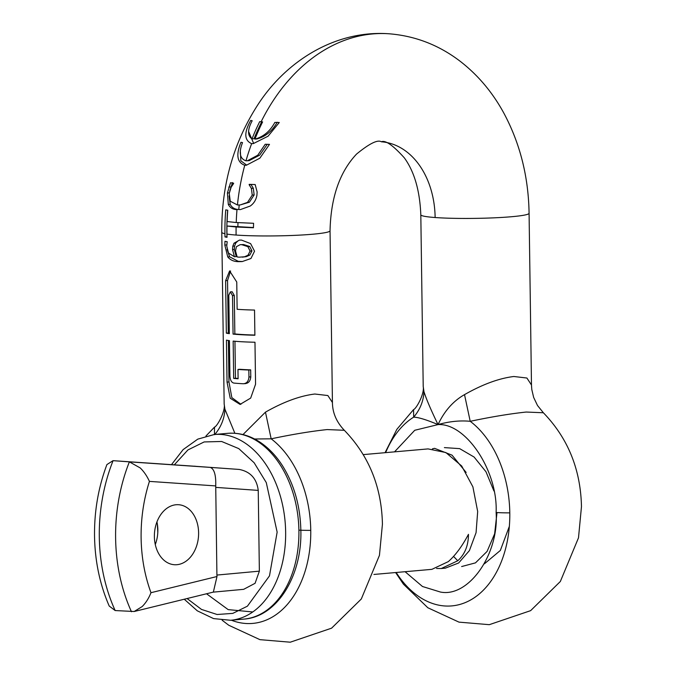 <?xml version="1.0" encoding="UTF-8"?>
<svg xmlns="http://www.w3.org/2000/svg" width="676" height="676" viewBox="0 0 676 676"><rect width="100%" height="100%" fill="white"/><g stroke="black" fill="none" stroke-linecap="round" stroke-linejoin="round"><path stroke-width="1.01" d="M385.641 452.633A98.316 66.332 85 0 1 413.67 417.151C420.1 409.58 423.531 401.079 423.953 391.649C426.286 399.077 430.984 410.062 438.031 424.596C444.377 411.042 453.207 401.054 464.513 394.632L470.209 421.309C491.469 416.839 510.143 413.746 526.215 412.047L543.36 412.757C567.992 438.242 580.692 469.541 581.47 506.654L578.495 537.826L560.345 581.487L530.635 610.648L489.297 624.675L458.979 622.131L427.832 607.749L403.395 584.123L395.612 572.538M435.133 217.528A81.213 59.589 94.2 0 0 381.374 141.791C385.345 139.94 392.993 145.281 404.316 157.829C414.337 171.603 419.83 190.59 420.81 214.782A54.139 4.352 -0.8 0 0 435.133 217.528A54.139 4.352 -0.8 0 0 511.631 216.717A54.139 4.352 -0.8 0 0 529.08 213.27L531.48 385.007L526.908 378.028L513.861 376.498C498.998 378.315 482.546 384.357 464.513 394.632M222.142 620.23L228.784 625.266L259.939 639.657L290.249 642.2L331.586 628.173L361.297 599.012L379.447 555.351L382.43 524.179C381.644 487.058 368.944 455.759 344.321 430.282C336.462 422.001 332.507 412.749 332.431 402.524L327.868 395.545L314.822 394.024C299.958 395.84 283.506 401.882 265.465 412.149L271.16 438.825L254.599 439.003M344.321 430.282L327.176 429.573C311.095 431.271 292.429 434.355 271.16 438.825A98.316 66.332 85 0 1 310.757 530.373A98.316 66.332 -95 0 1 231.361 620.213M235.501 250.847L236.431 246.672L240.132 244.695L241.763 244.687L247.847 246.639L250.103 251.075L247.999 255.224L244.526 256.787L239.05 257.176L237.158 256.948L235.501 250.847M242.312 257.159L246.334 256.626L249.841 255.063L251.971 250.914L249.689 246.47L243.546 244.535L240.132 244.695M247.999 255.224L249.841 255.063M250.103 251.075L251.971 250.914M241.763 244.687L243.546 244.535M233.676 378.399A54.139 4.352 -0.8 0 0 238.104 378.771L237.969 369.451L239.735 369.29A51.731 4.166 179.2 0 0 250.678 369.865L248.844 370.025L248.937 377.022C248.548 381.281 246.655 383.529 243.259 383.757A54.139 4.352 179.2 0 1 233.744 383.055C231.386 382.405 230.11 379.929 229.916 375.628L229.426 340.653A54.139 4.352 179.2 0 1 226.443 340.146L227.035 382.117L230.22 398.232L240.048 404.409L250.678 398.088L255.562 384.213L254.979 342.242A54.139 4.352 179.2 0 1 233.161 341.093L233.676 378.399L235.468 378.239L234.952 341.262M237.969 369.451A54.139 4.352 -0.8 0 0 248.844 370.025M245.042 383.605C248.455 383.368 250.374 381.12 250.779 376.862L250.678 369.865M245.641 383.588L243.259 383.757M205.935 436.028L214.503 427.114L214.469 434.491M228.378 340.493L228.961 381.948L231.834 397.615L240.935 404.29M238.096 378.484A51.731 4.166 179.2 0 1 235.468 378.239M230.584 270.991L227.542 280.523L228.277 332.981A51.731 4.166 -0.8 0 0 229.325 333.192M230.322 291.914L232.527 295.623L233.059 334.096A54.139 4.352 -0.8 0 0 254.886 335.245L254.531 310.064A54.139 4.352 179.2 0 1 237.132 309.295L236.752 282.01L229.629 270.924L225.615 280.692L226.35 333.15A54.139 4.352 -0.8 0 0 229.333 333.657L228.792 295.184L230.322 291.914L232.13 291.753L234.31 295.471L234.851 333.936A51.731 4.166 -0.8 0 0 254.877 335.034M227.077 249.36L229.603 256.795L238.231 261.316L242.346 261.519M237.944 240.901L235.763 243.064L234.572 246.03L234.327 249.452L236.228 256.593L234.454 256.745L228.48 253.061L226.747 246.047L227.187 241.704A54.139 4.352 179.2 0 1 224.973 241.307L224.821 245.067L226.764 244.898M229.063 195.939L230.203 204.304C231.893 207.659 234.758 209.391 238.772 209.492L240.36 209.602L250.238 206.036C253.872 203.476 256.103 199.876 256.922 195.22L257.125 191.933L255.182 184.556L249.199 184.354A188.266 138.141 94.2 0 0 249.131 184.7L251.016 184.54L253.314 188.283L254.151 194.933L249.376 202.217L240.208 204.929M232.493 182.571L229.671 191.266M253.466 227.55L226.992 226.029A187.032 137.236 94.2 0 0 226.975 234.09A54.139 4.352 -0.8 0 0 236.093 235.045A189.491 139.036 94.2 0 1 236.11 226.992L226.992 226.029M227.643 210.211A182.588 133.966 94.2 0 0 226.874 233.55L226.916 236.761A51.731 4.166 -0.8 0 0 227.009 236.786M234.876 433.282L224.905 409.174L224.17 404.037C225.759 410.678 217.351 426.328 214.512 427.114M214.63 434.676C221.06 427.097 224.483 418.596 224.905 409.174M226.916 236.761L224.99 236.93A54.139 4.352 -0.8 0 0 227.018 237.301L226.975 234.09M224.821 245.067L227.761 256.956C230.288 260.015 233.769 261.578 238.205 261.646L242.194 261.578L250.94 258.511L254.539 251.193L250.602 243.613L241.509 240.09L239.439 240.107L233.989 243.216L232.797 246.191L232.544 249.613L234.327 249.452M232.544 249.613L234.454 256.745M226.35 333.15L228.277 332.981M233.059 334.096L234.851 333.936M265.465 412.149L242.98 434.575M267.24 144.326L259.694 155.125L249.19 160.643L245.98 160.82C239.786 158.674 238.636 152.607 242.532 142.611L240.96 142.273C235.814 154.821 237.082 162.477 244.746 165.257L246.377 165.24L259.837 158.201L269.487 144.368L265.203 144.275L257.75 155.235L247.272 160.812M240.394 151.83L240.825 160.804L246.647 165.088M248.633 131.55L253.661 143.456M261.696 121.832A187.041 137.236 94.2 0 0 254.041 138.724L251.996 138.901C247.382 135.656 247.441 129.606 252.19 120.751L250.737 120.404C243.892 132.673 244.197 140.422 251.649 143.633L253.289 143.616L268.093 136.189L279.264 122.5L274.853 122.415C270.07 131.237 263.429 136.805 254.928 139.121L256.981 138.943C265.575 136.603 272.31 131.026 277.185 122.204M254.928 139.121A189.449 139.002 -85.8 0 1 262.609 121.9L259.677 121.68A189.449 139.002 94.2 0 0 251.996 138.901M249.131 184.7L251.404 188.443L252.241 195.102L247.517 202.386L240.208 204.938L237.428 204.98L230.262 201.22L229.249 193.412L231.167 187.159L233.558 183.593A188.249 138.124 -85.8 0 1 233.634 183.213L230.533 182.74L227.415 192.981L229.35 192.812M227.415 192.981L228.319 204.465L230.203 204.304M228.319 204.465C230.077 207.819 232.966 209.552 236.989 209.644L236.989 209.644A189.491 139.036 -85.8 0 0 236.228 222.522L227.111 221.559A187.032 137.236 -85.8 0 1 227.761 210.228L225.742 209.864A185.207 135.893 94.2 0 0 224.939 233.719L224.99 236.93M236.11 226.992L253.458 227.761A185.249 135.927 -85.8 0 1 253.585 223.291L236.228 222.522M252.241 195.102L254.151 194.933M394.53 451.855L414.751 430.274L438.031 424.596C426.48 419.745 418.36 417.261 413.67 417.151L413.551 409.597L396.846 429.353L385.058 452.692M423.201 386.3L423.953 391.649M509.797 512.856A21.657 1.741 -0.8 0 1 496.108 512.492C498.077 471.257 466.136 422.923 438.031 424.596C449.261 421.418 459.984 420.32 470.209 421.309A98.316 66.332 85 0 1 509.797 512.856A98.316 66.332 85 0 1 469.397 600.651A98.316 66.332 85 0 1 396.187 572.487M432.42 448.83L434.567 448.34L452.033 455.159L466.144 472.44M444.394 447.605L459.663 448.636L474.113 457.052L486.002 471.797L493.928 490.987M497.004 512.552L494.638 533.812L487.092 551.413L475.49 562.863L461.64 566.547M509.349 526.342L500.341 550.458L484.388 563.835M363.358 454.602L428.06 448.906L445.881 452.565L461.683 465.984L472.896 486.847L477.678 511.504L476.065 532.671L469.389 550.627L458.632 562.998L445.315 568.161L441.31 568.516L457.762 560.759C464.843 554.362 468.409 545.549 468.46 534.336C462.232 546.098 455.531 555.182 448.365 561.587L431.913 569.344L373.912 574.448M436.569 568.474L441.31 568.516M156.942 521.906A30.082 22.071 -85.8 0 1 157.846 529.79A30.082 22.071 -85.8 0 1 155.277 544.552M154.381 536.676A30.082 22.071 94.2 0 0 174.29 564.722A30.082 22.071 94.2 0 0 198.609 532.781A30.082 22.071 94.2 0 0 178.701 504.727A30.082 22.071 94.2 0 0 154.381 536.676M193.86 466.187L113.036 460.66L106.918 464.564C98.375 487.303 94.251 511.107 94.53 536C94.936 561.114 99.828 584.461 109.216 606.042L115.165 610.555L134.186 611.501L213.354 592.1L216.996 576.518L150.976 592.7C144.706 575.572 141.419 557.286 141.107 537.842C140.878 518.391 143.65 499.572 149.421 481.388C147.022 476.081 143.963 471.603 140.228 467.944L129.378 461.86L113.069 460.669L193.792 466.187M150.976 592.7C148.788 598.268 145.855 602.891 142.163 606.566L134.186 611.501M113.036 460.66L113.069 460.669A150.393 110.349 -85.8 0 0 99.304 536.913A150.393 110.349 -85.8 0 0 115.165 610.555M213.185 592.142L243.673 589.328L255.08 583.303L259.364 571.152L216.911 575.065L216.996 576.518M216.911 575.065L215.728 485.917C216.066 475.025 214.233 468.848 210.219 467.386L129.378 461.86A150.393 110.349 94.2 0 0 115.613 538.113A150.393 110.349 94.2 0 0 131.474 611.755M259.364 571.152L258.24 490.396C256.745 478.633 250.424 471.654 239.27 469.448L193.353 466.153M187.075 598.539L201.507 609.431L217.106 614.501L232.797 613.385L247.416 606.178L269.487 575.876L277.143 532.122L266.276 482.579L254.125 462.739L238.78 448.619L221.627 441.479L204.144 441.943L187.894 449.962L174.29 464.851M453.554 556.407L457.762 560.759M237.437 204.98L237.437 204.98A189.491 139.036 -85.8 0 1 244.746 165.257M332.431 402.524L330.04 230.786A54.139 4.352 179.2 0 1 312.591 234.234A54.139 4.352 179.2 0 1 236.093 235.045M298.902 530.128A21.657 1.741 -0.8 0 0 310.757 530.373M244.526 256.787L246.334 256.626M247.847 246.639L249.689 246.47M248.937 377.022L250.779 376.862M238.78 209.492A187.083 137.27 -85.8 0 1 239.211 204.997M237.876 226.832A187.083 137.27 -85.8 0 1 237.986 222.641M232.797 246.191L234.572 246.03M235.763 243.064L233.989 243.216M227.761 256.956L229.603 256.795M225.615 280.692L227.542 280.523M232.527 295.623L234.31 295.471M227.035 382.117L228.961 381.948M238.205 261.646L239.98 261.485M228.767 187.091L230.753 186.914M224.939 233.719A54.139 4.352 179.2 0 1 221.77 232.299L224.162 404.037M251.404 188.443L253.314 188.283M247.517 202.386L249.376 202.217M261.105 121.79A189.491 139.036 -85.8 0 1 389.3 33.8C335.854 29.761 286.142 60.705 257.564 105.211C233.364 142.898 221.432 185.258 221.77 232.299M245.98 160.82A189.491 139.036 -85.8 0 1 251.649 143.633M496.108 512.492C499.234 554.092 468.578 597.837 440.363 592.024L422.475 586.498L405.076 571.702M230.634 620.272L243.909 619.106A93.246 62.91 -95 0 0 298.91 530.863A93.246 62.91 -95 0 0 227.55 433.341L214.284 434.507A93.246 62.91 -95 0 1 285.644 532.029A93.246 62.91 -95 0 1 230.634 620.272L213.574 618.599L197.299 610.825L184.261 599.232M149.421 481.388L215.728 485.917M193.919 466.195L195.136 466.203M215.695 487.379L258.24 490.396M239.27 469.448L210.219 467.386M206.535 593.773L228.167 609.617L252.782 611.966M389.3 33.8C415.478 35.955 439.172 45.174 460.398 61.448C478.05 75.18 492.483 92.325 503.713 112.875C520.038 143.253 528.497 176.715 529.08 213.27M381.374 141.791C377.681 139.442 369.4 143.54 356.531 154.094C339.656 172.025 330.826 197.586 330.04 230.786M413.551 409.588C416.171 408.955 424.672 393.855 423.21 386.511L420.81 214.782M531.471 385.007L531.792 389.494L533.651 397.42L537.496 405.482L543.36 412.757M171.493 464.657L183.137 449.599L197.789 439.13L214.284 434.507M157.356 524.069L157.795 532.485M243.909 619.106C277.126 616.909 302.155 575.851 300.854 530.474C300.305 506.062 294.161 484.447 282.416 465.629C276.281 456.072 269.107 448.458 260.894 442.78C250.306 435.572 239.194 432.429 227.55 433.341"/></g></svg>
